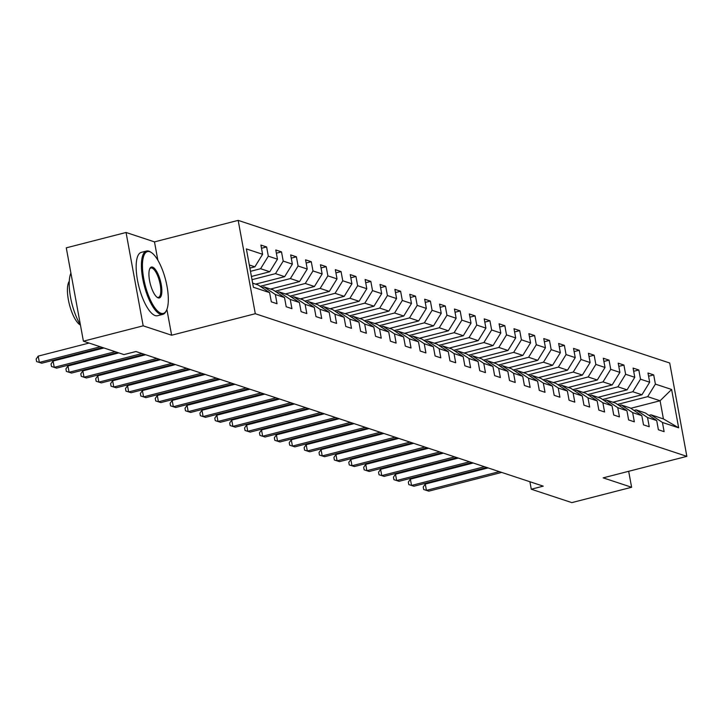 <?xml version="1.0" encoding="UTF-8"?>
<svg xmlns="http://www.w3.org/2000/svg" width="723" height="723" viewBox="0 0 723 723"><rect width="100%" height="100%" fill="white"/><g stroke="black" fill="none" stroke-linecap="round" stroke-linejoin="round"><path stroke-width="1.08" d="M157.849 260.19L154.487 241.88L126.055 232.481L66.281 247.844L83.407 341.184L123.967 354.595L135.924 351.523L543.235 486.145L531.278 489.218L571.839 502.621L631.613 487.266L628.676 471.306M154.487 241.88L238.174 220.379L669.715 363.009L686.85 456.358L255.3 313.719L238.174 220.379M252.652 283.154L258.21 284.989L269.625 292.625L271.315 301.834L277.045 303.723L275.355 294.514L284.519 297.542L286.209 306.751L291.929 308.649L290.239 299.439L299.403 302.467L301.093 311.676L306.823 313.565L305.133 304.356L314.288 307.383L315.978 316.593L321.708 318.491L320.018 309.281L329.182 312.309L330.872 321.518L336.593 323.407L334.903 314.198L344.067 317.225L345.757 326.435L351.486 328.332L349.796 319.123L358.951 322.151L360.641 331.36L366.371 333.249L364.681 324.04L373.845 327.067L375.535 336.276L381.256 338.165L379.566 328.965L388.73 331.993L390.42 341.202L396.141 343.091L394.451 333.881L403.615 336.909L405.305 346.118L411.035 348.007L409.345 338.807L418.5 341.834L420.19 351.035L425.919 352.932L424.229 343.723L433.393 346.751L435.083 355.96L440.804 357.849L439.114 348.649L448.278 351.676L449.968 360.876L455.698 362.774L454.008 353.565L463.163 356.593L464.853 365.802L470.583 367.691L468.893 358.481L478.057 361.518L479.747 370.718L485.467 372.616L483.777 363.407L492.941 366.434L494.631 375.644L500.361 377.533L498.671 368.323L507.826 371.351L509.516 380.56L515.246 382.458L513.556 373.249L522.72 376.276L524.41 385.486L530.131 387.374L528.441 378.165L537.605 381.193L539.295 390.402L545.025 392.3L543.335 383.091L552.489 386.118L554.18 395.327L559.909 397.216L558.219 388.007L567.383 391.035L569.073 400.244L574.794 402.142L573.104 392.932L582.268 395.96L583.958 405.169L589.679 407.058L587.989 397.849L597.153 400.876L598.843 410.086L604.573 411.983L602.883 402.774L612.038 405.802L613.728 415.011L619.457 416.9L617.767 407.691L626.931 410.718L628.621 419.927L634.342 421.825L632.652 412.616L641.816 415.644L643.506 424.853L649.236 426.742L647.546 417.533L656.701 420.56L658.391 429.769L664.121 431.658L662.431 422.458L678.653 427.817L671.613 389.471L660.09 400.759L647.681 396.656L617.496 404.41M269.625 292.625L253.402 287.266L246.371 248.92L262.594 254.279L260.904 245.07L266.624 246.959L261.491 248.278M671.613 389.471L655.39 384.112L653.7 374.903L647.98 373.005L649.67 382.214L640.506 379.186L638.816 369.977L633.086 368.088L634.776 377.298L625.621 374.27L623.931 365.061L618.201 363.163L619.891 372.372L610.727 369.345L609.037 360.135L603.316 358.247L605.006 367.456L595.842 364.428L594.152 355.219L588.423 353.321L590.113 362.53L580.958 359.503L579.268 350.294L573.538 348.405L575.228 357.614L566.064 354.586L564.374 345.377L558.653 343.479L560.343 352.688L551.179 349.661L549.489 340.452L543.768 338.563L545.458 347.772L536.294 344.744L534.604 335.535L528.875 333.646L530.565 342.847L521.4 339.819L519.71 330.61L513.99 328.721L515.68 337.93L506.516 334.903L504.826 325.693L499.105 323.805L500.795 333.005L491.631 329.977L489.941 320.777L484.211 318.879L485.901 328.088L476.746 325.061L475.056 315.852L469.326 313.963L471.016 323.172L461.852 320.135L460.162 310.935L454.442 309.037L456.132 318.247L446.968 315.219L445.278 306.01L439.548 304.121L441.238 313.33L432.083 310.303L430.393 301.093L424.663 299.195L426.353 308.405L417.189 305.377L415.499 296.168L409.778 294.279L411.468 303.488L402.304 300.461L400.614 291.252L394.885 289.354L396.575 298.563L387.42 295.535L385.73 286.326L380 284.437L381.69 293.646L372.526 290.619L370.836 281.41L365.115 279.512L366.805 288.721L357.641 285.693L355.951 276.484L350.23 274.595L351.92 283.805L342.756 280.777L341.066 271.568L335.336 269.67L337.026 278.879L327.871 275.852L326.181 266.642L320.452 264.754L322.142 273.963L312.978 270.935L311.288 261.726L305.567 259.828L307.257 269.037L298.093 266.01L296.403 256.801L290.673 254.912L292.363 264.121L283.208 261.093L281.518 251.884L275.788 249.986L277.478 259.196L268.314 256.168L266.624 246.959M284.519 297.542L273.104 289.914L263.94 286.886L261.843 287.42M250.483 271.324L260.605 268.721L269.769 271.749L251.423 276.466M263.94 286.886L275.355 294.514M268.314 256.168L260.605 268.721M277.478 259.196L269.769 271.749M299.403 302.467L287.989 294.83L278.825 291.803L276.737 292.345M252.011 279.674L275.49 273.637L284.654 276.665L255.617 284.13M278.825 291.803L290.239 299.439M283.208 261.093L275.49 273.637M292.363 264.121L284.654 276.665M314.288 307.383L302.874 299.756L293.719 296.728L291.622 297.261M260.199 286.317L290.384 278.563L299.539 281.59L270.501 289.055M293.719 296.728L305.133 304.356M298.093 266.01L290.384 278.563M307.257 269.037L299.539 281.59M329.182 312.309L317.768 304.672L308.604 301.645L306.507 302.187M275.083 291.242L305.269 283.479L314.433 286.507L285.386 293.972M308.604 301.645L320.018 309.281M312.978 270.935L305.269 283.479M322.142 273.963L314.433 286.507M344.067 317.225L332.652 309.598L323.488 306.57L321.401 307.103M289.977 296.159L320.153 288.405L329.317 291.432L300.28 298.897M323.488 306.57L334.903 314.198M327.871 275.852L320.153 288.405M337.026 278.879L329.317 291.432M358.951 322.151L347.537 314.514L338.373 311.486L336.285 312.029M304.862 301.084L335.047 293.321L344.202 296.349L315.165 303.814M338.373 311.486L349.796 319.123M342.756 280.777L335.047 293.321M351.92 283.805L344.202 296.349M373.845 327.067L362.422 319.439L353.267 316.412L351.17 316.945M319.747 306.001L349.932 298.247L359.096 301.274L330.05 308.739M353.267 316.412L364.681 324.04M357.641 285.693L349.932 298.247M366.805 288.721L359.096 301.274M388.73 331.993L377.316 324.356L368.152 321.328L366.064 321.862M334.632 310.917L364.817 303.163L373.981 306.191L344.943 313.655M368.152 321.328L379.566 328.965M372.526 290.619L364.817 303.163M381.69 293.646L373.981 306.191M403.615 336.909L392.2 329.281L383.036 326.245L380.949 326.787M349.525 315.843L379.702 308.088L388.866 311.116L359.828 318.581M383.036 326.245L394.451 333.881M387.42 295.535L379.702 308.088M396.575 298.563L388.866 311.116M418.5 341.834L407.085 334.198L397.93 331.17L395.833 331.703M364.41 320.759L394.595 313.005L403.75 316.032L374.713 323.497M397.93 331.17L409.345 338.807M402.304 300.461L394.595 313.005M411.468 303.488L403.75 316.032M433.393 346.751L421.979 339.114L412.815 336.087L410.727 336.629M379.295 325.684L409.48 317.93L418.644 320.958L389.598 328.414M412.815 336.087L424.229 343.723M417.189 305.377L409.48 317.93M426.353 308.405L418.644 320.958M448.278 351.676L436.864 344.04L427.7 341.012L425.612 341.545M394.189 330.601L424.365 322.847L433.529 325.874L404.491 333.339M427.7 341.012L439.114 348.649M432.083 310.303L424.365 322.847M441.238 313.33L433.529 325.874M463.163 356.593L451.748 348.956L442.593 345.928L440.497 346.471M409.073 335.526L439.259 327.772L448.414 330.8L419.376 338.256M442.593 345.928L454.008 353.565M446.968 315.219L439.259 327.772M456.132 318.247L448.414 330.8M478.057 361.518L466.642 353.881L457.478 350.854L455.382 351.387M423.958 340.443L454.143 332.688L463.307 335.716L434.261 343.181M457.478 350.854L468.893 358.481M461.852 320.135L454.143 332.688M471.016 323.172L463.307 335.716M492.941 366.434L481.527 358.798L472.363 355.77L470.275 356.312M438.852 345.368L469.028 337.605L478.192 340.641L449.155 348.097M472.363 355.77L483.777 363.407M476.746 325.061L469.028 337.605M485.901 328.088L478.192 340.641M507.826 371.351L496.412 363.723L487.248 360.696L485.16 361.229M453.737 350.284L483.922 342.53L493.077 345.558L464.039 353.023M487.248 360.696L498.671 368.323M491.631 329.977L483.922 342.53M500.795 333.005L493.077 345.558M522.72 376.276L511.306 368.64L502.142 365.612L500.045 366.154M468.621 355.21L498.807 347.447L507.971 350.474L478.924 357.939M502.142 365.612L513.556 373.249M506.516 334.903L498.807 347.447M515.68 337.93L507.971 350.474M537.605 381.193L526.19 373.565L517.026 370.538L514.939 371.071M483.506 360.126L513.692 352.372L522.856 355.4L493.818 362.865M517.026 370.538L528.441 378.165M521.4 339.819L513.692 352.372M530.565 342.847L522.856 355.4M552.489 386.118L541.075 378.481L531.911 375.454L529.823 375.996M498.4 365.052L528.585 357.289L537.74 360.316L508.703 367.781M531.911 375.454L543.335 383.091M536.294 344.744L528.585 357.289M545.458 347.772L537.74 360.316M567.383 391.035L555.96 383.407L546.805 380.379L544.708 380.913M513.285 369.968L543.47 362.214L552.634 365.242L523.588 372.707M546.805 380.379L558.219 388.007M551.179 349.661L543.47 362.214M560.343 352.688L552.634 365.242M582.268 395.96L570.854 388.323L561.69 385.296L559.602 385.838M528.17 374.894L558.355 367.13L567.519 370.158L538.481 377.623M561.69 385.296L573.104 392.932M566.064 354.586L558.355 367.13M575.228 357.614L567.519 370.158M597.153 400.876L585.738 393.249L576.574 390.221L574.487 390.754M543.063 379.81L573.24 372.056L582.404 375.083L553.366 382.548M576.574 390.221L587.989 397.849M580.958 359.503L573.24 372.056M590.113 362.53L582.404 375.083M612.038 405.802L600.623 398.165L591.468 395.138L589.372 395.68M557.948 384.735L588.133 376.972L597.288 380L568.251 387.465M591.468 395.138L602.883 402.774M595.842 364.428L588.133 376.972M605.006 367.456L597.288 380M626.931 410.718L615.517 403.091L606.353 400.063L604.256 400.596M572.833 389.652L603.018 381.898L612.182 384.925L583.136 392.39M606.353 400.063L617.767 407.691M610.727 369.345L603.018 381.898M619.891 372.372L612.182 384.925M641.816 415.644L630.402 408.007L621.238 404.979L619.15 405.522M587.727 394.577L617.903 386.814L627.067 389.842L598.029 397.307M621.238 404.979L632.652 412.616M625.621 374.27L617.903 386.814M634.776 377.298L627.067 389.842M656.701 420.56L645.287 412.932L636.132 409.905L634.035 410.438M602.611 399.494L632.797 391.739L641.952 394.767L612.914 402.232M636.132 409.905L647.546 417.533M640.506 379.186L632.797 391.739M649.67 382.214L641.952 394.767M678.653 427.817L663.425 418.924L651.016 414.821L648.92 415.354M630.808 408.278L660.09 400.759L663.425 418.924M651.016 414.821L662.431 422.458M655.39 384.112L647.681 396.656M126.055 232.481L143.181 325.829L83.407 341.184M143.181 325.829L171.622 335.228L255.3 313.719M686.85 456.358L603.172 477.858L631.613 487.266M529.905 481.744L531.278 489.218M249.887 268.106L254.876 266.823L249.318 264.989M262.594 254.279L254.876 266.823M653.7 374.903L648.567 376.222M638.816 369.977L633.682 371.297M623.931 365.061L618.789 366.38M609.037 360.135L603.904 361.455M594.152 355.219L589.019 356.538M579.268 350.294L574.125 351.613M564.374 345.377L559.24 346.697M549.489 340.452L544.356 341.771M534.604 335.535L529.462 336.855M519.71 330.61L514.577 331.938M504.826 325.693L499.692 327.013M489.941 320.777L484.808 322.096M475.056 315.852L469.914 317.171M460.162 310.935L455.029 312.255M445.278 306.01L440.144 307.329M430.393 301.093L425.251 302.413M415.499 296.168L410.366 297.487M400.614 291.252L395.481 292.571M385.73 286.326L380.587 287.646M370.836 281.41L365.702 282.729M355.951 276.484L350.818 277.804M341.066 271.568L335.924 272.887M326.181 266.642L321.039 267.962M311.288 261.726L306.154 263.045M296.403 256.801L291.27 258.12M281.518 251.884L276.376 253.204M171.622 335.228L166.886 309.444M488.079 467.917L425.269 484.058L426.425 490.366L499.322 471.631M428.811 491.152L423.687 489.507L428.811 491.152L501.708 472.417M423.687 489.507L423.226 486.986L425.269 484.058M161.039 313.285A31.911 10.547 75.6 0 0 166.407 310.538A31.911 10.547 75.6 0 0 165.603 279.882A31.911 10.547 75.6 0 0 151.523 252.643A31.911 10.547 75.6 0 0 149.742 251.731A31.911 10.547 75.6 0 0 143.741 278.662A31.911 10.547 75.6 0 0 161.039 313.285M166.182 310.953A32.698 10.809 -104.4 0 1 165.956 311.405A32.698 10.809 -104.4 0 1 162.811 314.36A32.698 10.809 -104.4 0 1 160.461 314.225A32.698 10.809 -104.4 0 1 143.407 282.06A32.698 10.809 -104.4 0 1 146.534 251.026A32.698 10.809 -104.4 0 1 148.884 251.161A32.698 10.809 -104.4 0 1 150.709 252.092A32.698 10.809 -104.4 0 1 151.125 252.381M158.21 297.894A15.951 5.278 -104.4 0 1 157.316 297.442A15.951 5.278 -104.4 0 1 150.276 283.823A15.951 5.278 -104.4 0 1 149.878 268.495A15.951 5.278 -104.4 0 1 152.562 267.121A15.951 5.278 -104.4 0 1 161.211 284.428A15.951 5.278 -104.4 0 1 158.21 297.894M156.9 297.126A15.174 5.016 75.6 0 0 157.352 297.325A15.174 5.016 75.6 0 0 158.445 297.388A15.174 5.016 75.6 0 0 159.891 282.982A15.174 5.016 75.6 0 0 151.984 268.061A15.174 5.016 75.6 0 0 150.89 267.998A15.174 5.016 75.6 0 0 149.661 268.965M162.811 314.36L157.551 315.707A32.698 10.809 -104.4 0 1 155.201 315.58A32.698 10.809 -104.4 0 1 138.147 283.416A32.698 10.809 -104.4 0 1 141.274 252.381L146.534 251.026M80.452 325.079A23.543 7.781 -104.4 0 1 69.399 304.464A23.543 7.781 -104.4 0 1 69.281 281.247M80.425 324.916A32.698 10.809 -104.4 0 1 70.908 273.086M473.194 463L410.384 479.141L411.541 485.449L484.437 466.715M413.927 486.236L408.802 484.591L413.927 486.236L486.823 467.501M408.802 484.591L408.341 482.069L410.384 479.141M458.31 458.075L395.499 474.216L396.656 480.524L469.552 461.789M399.042 481.31L393.918 479.665L399.042 481.31L471.938 462.575M393.918 479.665L393.448 477.144L395.499 474.216M443.425 453.158L380.605 469.299L381.762 475.607L454.659 456.873M384.148 476.394L379.024 474.749L384.148 476.394L457.044 457.659M379.024 474.749L378.563 472.227L380.605 469.299M428.531 448.233L365.721 464.374L366.877 470.682L439.774 451.947M369.263 471.477L364.139 469.823L369.263 471.477L442.16 452.743M364.139 469.823L363.678 467.302L365.721 464.374M413.646 443.316L350.836 459.457L351.993 465.766L424.889 447.031M354.378 466.552L349.254 464.907L354.378 466.552L427.275 447.817M349.254 464.907L348.784 462.386L350.836 459.457M398.762 438.391L335.942 454.532L337.099 460.84L409.995 442.105M339.485 461.636L334.36 459.991L339.485 461.636L412.381 442.901M334.36 459.991L333.899 457.46L335.942 454.532M383.868 433.475L321.057 449.616L322.214 455.924L395.11 437.189M324.6 456.71L319.476 455.065L324.6 456.71L397.496 437.975M319.476 455.065L319.015 452.544L321.057 449.616M368.983 428.549L306.172 444.699L307.329 450.998L380.226 432.264M309.715 451.794L304.591 450.149L309.715 451.794L382.612 433.059M304.591 450.149L304.121 447.618L306.172 444.699M354.098 423.633L291.279 439.774L292.444 446.082L365.341 427.347M294.83 446.868L289.697 445.223L294.83 446.868L367.718 428.133M289.697 445.223L289.236 442.702L291.279 439.774M339.204 418.707L276.394 434.857L277.551 441.157L350.447 422.422M279.937 441.952L274.812 440.307L279.937 441.952L352.833 423.217M274.812 440.307L274.351 437.776L276.394 434.857M324.32 413.791L261.509 429.932L262.666 436.24L335.562 417.505M265.052 437.026L259.928 435.382L265.052 437.026L337.948 418.292M259.928 435.382L259.467 432.86L261.509 429.932M309.435 408.866L246.624 425.016L247.781 431.315L320.678 412.58M250.167 432.11L245.043 430.465L250.167 432.11L323.064 413.375M245.043 430.465L244.573 427.944L246.624 425.016M294.541 403.949L231.731 420.09L232.887 426.398L305.784 407.664M235.273 427.185L230.149 425.54L235.273 427.185L308.17 408.45M230.149 425.54L229.688 423.018L231.731 420.09M279.656 399.024L216.846 415.174L218.003 421.482L290.899 402.747M220.388 422.268L215.264 420.623L220.388 422.268L293.285 403.533M215.264 420.623L214.803 418.102L216.846 415.174M264.772 394.107L201.961 410.248L203.118 416.556L276.014 397.822M205.504 417.343L200.379 415.698L205.504 417.343L278.4 398.608M200.379 415.698L199.91 413.176L201.961 410.248M249.887 389.182L187.067 405.332L188.224 411.64L261.12 392.905M190.61 412.426L185.486 410.781L190.61 412.426L263.506 393.692M185.486 410.781L185.025 408.26L187.067 405.332M234.993 384.265L172.182 400.406L173.339 406.715L246.236 387.98M175.725 407.501L170.601 405.856L175.725 407.501L248.622 388.766M170.601 405.856L170.14 403.335L172.182 400.406M220.108 379.349L157.298 395.49L158.454 401.798L231.351 383.063M160.84 402.584L155.716 400.94L160.84 402.584L233.737 383.85M155.716 400.94L155.246 398.418L157.298 395.49M205.224 374.424L142.404 390.565L143.57 396.873L216.457 378.138M145.956 397.659L140.822 396.014L145.956 397.659L218.843 378.924M140.822 396.014L140.361 393.493L142.404 390.565M190.33 369.507L127.519 385.648L128.676 391.956L201.572 373.222M131.062 392.743L125.938 391.098L131.062 392.743L203.958 374.008M125.938 391.098L125.477 388.576L127.519 385.648M175.445 364.582L112.634 380.723L113.791 387.031L186.688 368.296M116.177 387.817L111.053 386.172L116.177 387.817L189.074 369.082M111.053 386.172L110.592 383.651L112.634 380.723M160.56 359.665L97.75 375.806L98.906 382.115L171.803 363.38M101.292 382.901L96.159 381.256L101.292 382.901L174.189 364.166M96.159 381.256L95.698 378.735L97.75 375.806M145.666 354.74L82.856 370.881L84.013 377.189L156.909 358.454M86.398 377.984L81.274 376.331L86.398 377.984L159.295 359.25M81.274 376.331L80.813 373.809L82.856 370.881M118.825 352.896L67.971 365.965L69.128 372.273L142.024 353.538M71.514 373.059L66.389 371.414L71.514 373.059L144.41 354.324M66.389 371.414L65.929 368.893L67.971 365.965M103.94 347.971L53.086 361.039L54.243 367.347L115.183 351.685M56.629 368.143L51.505 366.498L56.629 368.143L117.569 352.481M51.505 366.498L51.035 363.967L53.086 361.039M89.056 343.054L38.192 356.123L39.349 362.431L100.298 346.769M41.735 363.217L36.611 361.572L41.735 363.217L102.684 347.555M36.611 361.572L36.15 359.051L38.192 356.123M151.523 252.643L150.709 252.092M166.407 310.538L165.956 311.405"/></g></svg>
